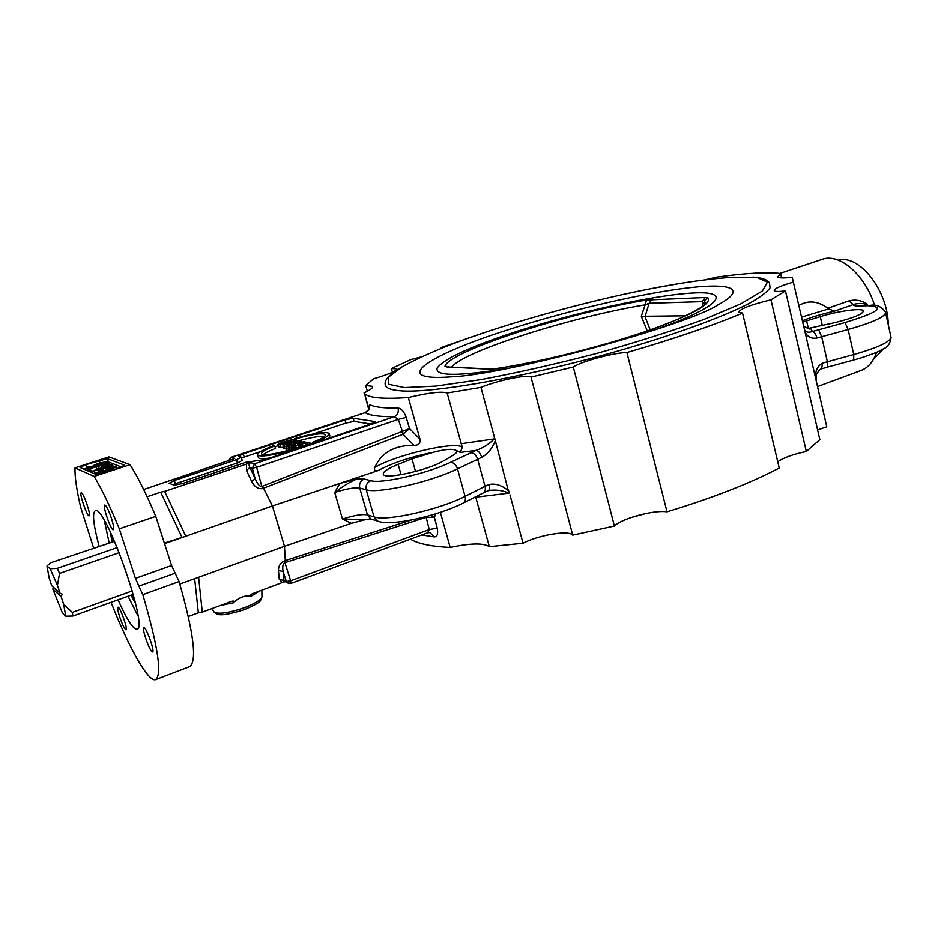 <?xml version="1.0" encoding="UTF-8"?>
<svg xmlns="http://www.w3.org/2000/svg" width="938" height="938" viewBox="0 0 938 938"><rect width="100%" height="100%" fill="white"/><g stroke="black" fill="none" stroke-linecap="round" stroke-linejoin="round"><path stroke-width="1.41" d="M113.967 541.601L113.662 539.151M133.571 595.63L132.844 594.469M112.701 542.047L111.434 534.261M134.908 600.836L131.531 594.985M110.321 531.905L112.114 542.176M130.945 595.196L135.518 603.357M128.06 596.228L137.992 615.949M104.353 520.543L109.113 542.645M99.076 546.104C93.437 524.94 92.135 513.156 95.184 510.764C104.704 502.979 149.154 628.823 137.054 629.269C133.243 629.504 126.911 619.678 118.059 599.816M93.601 547.991L80.598 507.012C76.541 489.484 74.677 476.434 75.017 467.863L94.152 476.41C101.738 489.05 110.121 506.508 119.302 528.809L135.4 578.371L142.799 594.645C157.889 646.036 162.204 674.352 155.743 679.616C148.556 682.946 128.952 647.97 111.059 602.337M111.599 518.761C113.58 525.233 114.166 528.891 113.357 529.724C111.176 531.166 102.183 505.301 104.751 504.984C106.393 505.594 108.679 510.19 111.599 518.761M152.026 651.781C149.025 649.717 141.615 627.921 143.842 627.721C145.894 626.185 155.11 651.699 152.601 651.992L152.026 651.781M81.489 492.825C83.869 493.552 91.303 515.771 89.18 515.818C87.304 517.096 78.968 493.013 81.207 492.79L81.489 492.825M119.583 616.606C117.848 611.072 117.309 607.941 117.942 607.249C119.724 605.889 128.225 629.656 126.044 629.867C124.531 629.164 122.374 624.743 119.583 616.606M189.617 666.672L189.746 666.625C197.215 660.997 193.662 632.646 179.088 581.583L171.56 565.52L155.778 516.346C146.516 494.303 137.921 477.079 130.007 464.685L108.937 456.888L75.017 467.863M194.647 578.699L198.352 612.807L202.28 612.139L231.276 601.469M198.352 612.807L188.339 616.512M179.826 584.046L284.495 546.291L351.41 523.287L366.453 519.324M164.549 543.641L272.419 505.957L284.495 546.291L285.41 562.507L425.922 517.377L434.388 517.284L435.795 513.801M246.448 463.829L246.483 470.407L249.918 467.476C248.629 465.142 248.875 463.548 250.681 462.692L164.607 491.36L185.818 536.208L164.361 543.067M233.597 458.916L143.69 489.519M198.598 577.28L202.28 612.139M147.137 496.718L160.656 492.169L181.784 536.982M164.607 491.36L160.656 492.169M411.594 519.933L284.355 560.865C280.439 562.753 278.469 565.942 278.457 570.421L279.231 579.133L282.197 582.58L252.439 593.695C250.106 594.821 249.707 595.653 251.232 596.181C245.029 595.138 239.038 597.354 233.281 602.841C234.652 601.176 234.09 600.695 231.569 601.399M282.197 582.58L284.835 581.771M284.718 581.712L284.003 581.361L283.1 571.594C282.279 566.833 282.819 563.89 284.718 562.765L285.41 562.507M421.795 534.93L434.282 536.899C437.319 536.712 438.292 533.792 437.214 528.153L429.252 529.524L290.663 580.821L286.383 581.525L288.47 583.565M425.993 516.615L429.252 529.524L427.705 532.737L290.792 583.506L290.663 580.821L284.355 560.865M437.214 528.153L434.388 517.284L430.741 515.302M434.282 536.899L429.956 532.561L428.068 532.561M370.85 424.011L354.06 421.408L353.157 418.254L374.848 421.502L375.024 422.135M241.289 457.322L242.227 460.417L237.443 462.973L175.347 483.797L174.327 480.491L169.133 483.246L174.14 485.181L182.57 483.527L245.815 462.282L265.302 459.561L371.002 423.953L374.848 421.502M174.327 480.491L236.458 459.714L237.443 462.973M260.494 451.624L244.232 457.064L243.259 453.851L238.533 456.349L241.254 457.169L236.458 459.714M243.259 453.851L344.973 419.931L345.876 423.073L313.257 433.977M353.157 418.254L344.973 419.931M278.164 445.714L275.022 446.769M175.347 483.797L172.897 484.712M354.06 421.408L345.876 423.073M244.232 457.064L241.523 458.096M292.468 450.416L292.304 449.888C273.204 455.305 261.655 457.087 257.68 455.223C256.754 453.253 262.065 450.064 273.603 445.632L274.764 445.902L275.538 448.47C269.394 450.838 265.266 452.89 263.179 454.625M270.05 457.967C263.449 458.94 259.592 458.893 258.466 457.838L258.255 457.123M329.32 434.036L329.871 435.947L329.05 438.093M324.431 436.463C319.389 436.018 310.689 437.507 298.331 440.919M288.623 448.563L286.606 449.243L283.722 448.341M289.807 449.97L288.916 449.572M283.405 447.262L279.09 447.672L277.929 444.917C277.578 444.378 279.618 443.369 284.026 441.868C289.256 440.156 292.726 439.441 294.45 439.699L294.895 439.887C295.224 440.414 293.242 441.423 288.939 442.888L277.929 444.917M280.779 447.707L280.016 445.128M291.777 440.602L287.778 442.701L280.802 444.096L284.988 442.115L291.882 440.954M288.939 447.332L288.177 447.051L290.944 445.538L297.944 443.053L303.748 441.833L306.925 442.431L290.991 447.789L288.939 447.332L289.713 449.947M291.566 449.724L290.991 447.789M296.291 445.421L292.609 446.664L291.132 446.289L296.291 445.421M303.185 443.111L298.929 444.542L297.393 444.12L301.379 442.783L303.185 443.111M301.626 443.627L301.379 442.783M295.001 445.855L294.79 445.128M295.951 449.243L291.976 448.012L294.684 447.098L297.51 447.719L301.075 446.523L298.425 445.949L301.133 445.034L303.783 445.609L308.121 444.143L305.143 443.522L307.84 442.619L311.908 443.463L295.845 448.88M292.668 450.346L291.976 448.012M298.823 447.274L298.425 445.949M305.577 444.999L305.143 443.522M286.606 449.243L285.832 446.629L282.995 445.878L286.137 444.237L291.847 443.053L297.006 440.368L298.237 440.626L294.016 443.322L301.637 441.329L285.832 446.629M298.577 441.786L298.237 440.626M301.837 442.009L301.637 441.329M290.745 444.002L287.497 445.503L285.996 445.151L290.862 444.378M313.058 443.475L312.717 442.314C321.98 438.644 326.166 436.029 325.275 434.482C321.828 432.875 312.014 434.329 295.845 438.855L294.638 438.609C313.503 433.25 325.005 431.503 329.121 433.344C330.129 435.173 325.087 438.257 314.007 442.584L312.717 442.314M296.373 440.672L295.845 438.855M295.376 441.141L294.638 438.609M274.764 445.902C265.137 449.665 260.729 452.374 261.561 454.027C264.891 455.645 274.728 454.168 291.061 449.607L292.304 449.888M365.269 412.614L365.07 412.685C369.877 415.464 379.62 416.8 394.312 416.707L398.298 419.403L406.189 417.41C404.055 411.618 401.358 408.499 398.099 408.065C383.794 408.288 374.262 407.115 369.513 404.548L369.373 407.76M246.483 470.407L251.724 481.616C254.726 487.033 258.372 489.331 262.652 488.51L261.808 486.4C259.615 486.623 257.411 484.043 255.183 478.673L249.918 467.476L252.31 468.156L256.625 467.312L254.655 463.771L250.681 462.692M262.652 488.51L403.023 434.294L409.543 428.549L262.523 486.165L272.419 505.957L377.92 470.653C392.471 462.868 411.137 456.7 433.895 452.139C445.187 449.173 452.55 448.575 455.997 450.369L456.63 450.861C457.416 451.987 456.009 453.605 452.386 455.727L443.311 460.992C428.772 469.95 385.577 479.681 383.419 474.558C382.305 472.201 387.218 468.789 398.146 464.333L411.981 458.834L433.895 452.139M455.997 450.369L460.37 452.444L462.258 447.297C456.396 440.743 396.551 454.578 374.848 467.359C381.438 452.585 394.476 445.233 413.951 445.304C418.477 445.444 420.494 443.44 419.99 439.289L409.543 428.549L406.189 417.41M251.724 481.616L255.183 478.673L252.31 468.156L254.655 463.771L394.312 416.707C397.618 415.03 398.885 412.157 398.099 408.065M234.781 458.342L231.123 457.345L365.07 412.685C368.728 411.161 370.217 408.44 369.513 404.548M410.422 539.151C418.114 543.735 431.363 546.502 450.181 547.429L440.379 512.336M279.231 579.133L286.383 581.525L283.1 571.594L278.457 570.421M425.793 516.662L425.922 517.377M374.848 467.359C373.746 469.856 374.778 470.958 377.92 470.653M401.91 431.961L403.023 434.294L413.951 445.304M403.317 434.153L398.298 419.403L256.625 467.312L261.808 486.4L262.523 486.165M339.826 483.41L334.725 492.45C343.836 485.532 351.41 481.018 357.448 478.896L339.826 483.41M470.665 452.714C473.854 452.89 476.176 455.024 477.606 459.139L485.028 486.306L465.072 496.343L457.498 468.836L481.733 457.357C480.385 453.218 478.532 450.885 476.176 450.357L450.51 462.305C427.939 473.432 381.344 484.102 370.803 480.666C366.969 482.46 365.457 485.497 366.242 489.765L374.039 516.873L367.462 514.856L359.735 488.03L366.242 489.765C378.155 493.927 431.75 481.722 457.498 468.836C456.032 464.673 453.699 462.504 450.51 462.305M481.733 457.357C487.748 453.992 492.286 448.434 495.334 440.672L494.349 437.002L494.291 438.925C489.296 444.014 483.258 447.825 476.176 450.357L460.37 452.444M490.222 490.281L490.257 490.281C497.058 489.636 503.284 490.586 508.935 493.13L495.334 440.672M508.994 491.231C502.299 485.392 495.674 483.14 489.12 484.477L485.028 486.306C485.755 489.554 485.134 491.782 483.14 492.989L463.22 503.085C465.213 501.865 465.834 499.626 465.072 496.343C439.559 509.686 386.093 521.645 374.039 516.873L377.346 520.989L379.198 521.598M483.14 492.989L488.077 490.773C489.566 489.917 489.917 487.819 489.12 484.477M475.636 496.788L489.319 546.655L523.041 543.219L509.979 494.854M494.349 437.002L480.936 387.371L447.156 393.022L462.258 447.297M365.503 519.418L342.476 519.066L351.41 523.287M450.181 547.429C470.536 543.09 483.574 542.832 489.319 546.655M155.778 516.346L119.302 528.809M130.007 464.685L94.152 476.41M85.675 464.732L107.366 458.659L124.543 465.154L118.821 467.992L104.493 472.67L95.91 474.417L80.035 467.452L85.675 464.732L86.742 468.05L83.799 469.106M121.506 467.018L108.421 461.977L105.49 462.258M93.542 465.846L90.341 466.889M87.375 467.851L86.742 468.05M102.043 467.921L99.205 468.484M94.351 470.946L90.998 471.111M98.232 473.115L94.996 472.975M90.669 470.079L87.961 469.704L87.105 467.03L89.122 466.374L90.411 466.925L95.219 465.494L93.448 465.541L98.044 463.372L105.384 461.906L101.585 463.829L103.567 462.411L98.666 463.478L95.43 464.99L97.88 464.978L88.711 467.71L87.105 467.03M101.327 464.838L100.976 463.712M89.579 470.407L88.711 467.71M101.879 464.732L101.585 463.829M103.473 468.437L101.75 467.018L108.198 464.92L112.525 464.685C112.865 465.318 110.426 466.503 105.197 468.238C99.311 470.114 95.676 470.876 94.316 470.501L98.138 468.226L99.111 468.214L96.297 469.856L100.917 469.188L110.414 465.354L107.483 465.471L103.203 467.605M102.324 468.789L101.75 467.018M99.534 469.528L99.111 468.214M107.94 466.901L107.483 465.471M105.537 467.769L105.279 466.936M107.272 470.008L105.513 468.554L112.021 466.432L116.418 466.198C116.769 466.843 114.319 468.039 109.043 469.797C103.074 471.697 99.405 472.471 98.009 472.095L101.867 469.774L102.852 469.762L100.026 471.427L104.693 470.759L114.284 466.866L111.305 466.995L107.002 469.152M106.088 470.36L105.513 468.554M103.286 471.111L102.852 469.762M111.774 468.461L111.305 466.995M109.359 469.328L109.089 468.472M106.533 462.54L108.82 463.431L90.177 468.543L94.035 466.596L106.182 463.864L104.505 463.196L106.533 462.54M109.23 464.744L108.82 463.431M107.671 465.084L107.295 463.888M96.778 468.742L96.356 467.417M104.822 464.169L104.505 463.196M523.041 543.219C538.647 534.988 569.296 529.9 572.719 535.117L614.402 526.03C621.613 518.48 653.903 509.756 666.988 511.82C712.657 497.926 750.083 483.328 779.244 468.027L742.556 313.069C712.165 325.803 673.613 338.958 626.901 352.524L666.988 511.82M817.608 429.956L826.777 426.79L816.435 381.813L816.283 375.751M806.328 451.495L819.847 439.629L785.481 290.862L770.977 299.785L806.328 451.495C793.255 454.203 783.734 457.627 777.754 461.754M392.424 372.245L391.392 368.552L410.715 359.629L422.088 356.663M440.79 348.608L440.555 347.74L488.768 331.137M441.739 348.221L440.555 347.74M651.253 288.587L681.469 283.182M874.697 305.6C864.965 274.4 839.193 252.58 821.969 259.369L779.924 273.38M799.164 305.331C808.38 300.019 817.948 300.969 827.879 308.215L828.829 308.837L801.849 317.021M867.732 305.518L867.193 304.029C861.33 300.277 855.221 299.234 848.867 300.899L853.228 304.58C856.031 303.443 860.685 303.255 867.193 304.029L863.452 305.624M860.955 370.51L861.201 370.416C868.213 367.684 873.337 361.634 876.584 352.278M885.695 313.011L890.865 336.554C891.592 341.244 879.223 347.236 853.756 354.541L822.72 363.053L821.536 368.857M822.72 363.053C817.397 365.914 815.04 371.038 815.661 378.448L816.435 381.813M869.315 305.483L858.633 305.929L868.189 305.718C885.695 306.867 877.968 312.471 845.009 322.531L812.414 331.489C808.439 332.861 805.801 332.251 804.499 329.672L815.661 378.448M804.874 331.477C807.184 336.789 811.218 338.97 816.986 338.008L848.14 329.496C873.677 322.203 886.129 316.399 885.495 312.084C881.216 306.257 875.94 304.064 869.69 305.471L868.189 305.718M804.534 326.881L810.948 328.828L812.414 331.489C814.407 332.017 815.931 334.198 816.998 338.02M704.954 279.805L717.054 277.038C745.44 273.099 766.627 271.903 780.639 273.462L777.625 276.862C778.763 278.105 783.629 278.234 792.223 277.249L804.089 328.077M780.639 273.462L781.659 277.883M802.682 320.655C811.229 317.185 821.829 314.019 834.468 311.146L828.829 308.837M802.987 321.98L820.293 316.598C837.927 311.053 862.092 307.723 863.417 310.783C863.241 313.902 853.803 317.83 835.125 322.566L807.196 328.675M793.501 282.021C780.334 285.879 773.909 288.775 774.249 290.71C775.163 291.636 778.903 291.695 785.481 290.862M367.333 391.263L365.703 385.53L373.57 378.811C389.024 374.215 396.786 370.897 396.833 368.822L391.392 368.552M419.99 439.289L408.335 397.536C383.196 399.283 368.587 397.935 364.519 393.514L368.763 409.566M364.026 392.905C370.674 389.774 373.476 387.57 372.445 386.315L365.703 385.53M447.156 393.022C441.868 391.169 428.924 392.682 408.335 397.536M614.402 526.03L573.294 366.993L531.025 377.076L572.719 535.117M531.025 377.076C528.153 374.11 497.246 380.511 480.936 387.371M626.901 352.524C614.097 352.559 581.197 361.447 573.294 366.993M770.977 299.785C750.318 304.815 739.636 308.965 738.945 312.225L742.556 313.069M752.722 277.097C761.597 277.589 767.178 279.501 769.441 282.854L770.063 287.849C767.026 292.117 760.097 297.287 749.274 303.373C724.476 316.153 680.472 332.521 627.639 348.186C532.796 376.079 430.39 394.312 398.908 390.665C391.838 389.962 387.535 388.52 385.964 386.315L385.412 383.103M451.788 366.934C464.204 350.835 572.895 316.528 645.133 304.85L646.528 300.008C568.229 312.8 449.63 350.906 444.952 366.16L446.324 366.899L489.753 369.232L495.839 368.622C534.156 363.029 591.057 349.323 635.636 334.772C679.968 320.902 708.46 304.897 705.317 302.681L704.895 304.123M704.52 304.557L704.895 300.266L707.967 297.885L705.259 297.487L646.528 300.008M645.051 316.423L649.143 303.255L645.133 304.85L641.299 316.282L685.748 315.778M647.243 330.88L641.299 316.282M651.969 299.363L649.143 303.255L702.292 301.614L704.719 304.334M702.996 305.952L702.292 301.614L705.259 297.487M489.753 369.232L491.723 369.056M446.324 366.899L490.949 369.021M444.952 366.16L448.763 366.77M114.6 541.285L50.558 562.812L46.947 566.036L50.148 568.745L57.429 585.382L59.528 573.411L119.278 552.634M46.947 566.036L49.198 578.148L51.684 585.699L59.985 593.144L57.429 585.382M59.985 593.144L62.342 594.223L61.111 596.568L52.786 589.029L62.4 612.995L65.766 616.207L72.93 616.032L72.308 612.408L63.655 604.307L61.111 596.568M132.281 590.928L72.308 612.408M63.655 604.307L65.766 616.207M59.528 573.411L57.288 568.334L50.148 568.745M52.786 589.029L53.618 587.434M72.93 616.032L132.774 594.54L132.457 591.561M117.25 547.569L57.288 568.334M873.337 359.547L883.748 348.655M888.274 324.759C888.122 290.71 859.056 253.893 838.478 260.166M142.799 594.645L179.088 581.583M138.976 586.133L175.207 573.177M171.56 565.52L135.4 578.371M251.232 596.181L259.896 590.823M219.844 605.643L233.281 602.841M261.831 590.119L261.972 596.111C262.148 599.171 256.355 603.017 244.619 607.636C229.247 612.901 219.093 614.425 214.169 612.197L213.653 611.4M290.569 583.483L284.003 581.361M279.09 447.672L278.328 445.093M285.375 443.451L284.988 442.115M299.199 444.448L298.87 443.334M292.703 446.629L292.398 445.609M284.46 448.751L283.698 446.148M295.798 442.724L295.576 441.927M287.696 445.433L287.391 444.389M228.778 460.605L230.889 457.427M370.803 480.666L364.249 479.037C360.462 480.807 358.949 483.809 359.735 488.03C354.646 487.291 346.31 488.757 334.725 492.45L342.476 519.066C354.013 515.337 362.349 513.942 367.462 514.856L370.745 518.925L372.773 519.558M475.742 497.187L508.935 493.13M494.291 438.925L461.086 443.756M364.249 479.037L357.448 478.896M398.146 464.333L401.077 474.698M411.981 458.834L415.534 471.474M99.264 460.335L100.038 462.762M107.366 458.659L108.421 461.977M99.229 465.26L98.666 463.478M105.9 470.419L105.197 468.238M95.184 473.244L94.316 470.501M109.441 471.052L109.043 469.797M98.689 474.218L98.009 472.095M102.113 466.901L101.55 465.154M94.668 467.616L94.41 466.796M91.127 471.298L90.259 468.59M848.867 300.899L827.879 308.215M845.009 322.531L848.14 329.496L853.756 354.541L853.744 359.993C866.712 356.546 878.906 351.422 879.047 351.164L883.866 348.584C887.817 347.201 890.221 343.519 891.088 337.539M818.628 329.66L821.665 336.636L827.375 361.669L827.457 367.098L853.744 359.993M834.468 311.146L853.228 304.58C853.193 305.542 854.999 305.987 858.633 305.929M803.643 324.829L804.499 329.672M816.072 380.007L816.06 377.076M820.293 316.598L822.333 325.58M808.38 328.488L806.621 320.796M810.948 328.828L809.084 329.039M385.964 386.315C382.798 381.496 388.273 374.942 402.402 366.652C425.746 353.837 457.357 341.08 497.246 328.37C576.354 303.08 673.777 280.474 733.962 277.191L757.212 277.566L767.425 282.139L762.406 290.979L741.067 303.701L704.028 319.389C672.229 330.938 636.21 342.347 595.982 353.614C555.155 364.214 516.744 372.89 480.737 379.644L435.619 386.116L404.407 387.57L388.778 384.31L388.578 377.029L402.402 366.652L407.807 363.686M507.364 329.977C563.375 311.873 633.291 295.153 681.41 288.693C729.33 282.232 749.509 287.708 717.969 304.897C685.842 326.061 503.8 375.188 451.33 376.841C387.757 381.66 427.81 355.209 507.364 329.977M508.373 368.188C458.471 376.431 434.74 376.373 437.167 368.001C443.909 358.844 469.739 346.884 514.645 332.099C574.877 312.518 653.235 295.06 693.065 292.984C733.668 290.604 720.912 307.019 652.731 330.61M646.458 513.379L630.559 517.694L646.458 513.379M557.958 533.312L547.733 534.941L557.946 533.312M495.205 368.798C536.044 362.854 597.33 347.81 643.058 332.38C690.368 315.825 712.001 304.322 707.967 297.885M650.186 329.859L644.934 316.423M189.746 666.625L155.743 679.616M261.995 596.978C259.545 601.375 263.684 601.152 244.654 609.548C219.117 617.497 217.628 614.683 214.169 612.197L211.836 608.598M427.705 532.737L429.956 532.573M294.895 439.887L295.271 441.188M288.177 447.051L288.951 449.677M282.995 445.878L283.757 448.47M325.451 435.091L325.275 434.482M258.466 457.838L257.68 455.223M228.673 460.64L230.994 457.345L365.152 412.614C368.845 409.929 370.229 407.784 369.302 406.166L369.502 408.171M284.636 581.666L284.015 581.372M365.48 519.418L370.745 518.925L377.346 520.989C390.548 526.922 438.503 515.666 463.22 503.085M490.257 490.281L488.147 490.738M456.63 450.861L456.841 451.659M105.419 462.035L105.666 462.821M112.583 464.896L113.017 466.256M94.187 470.43L95.066 473.174M116.488 466.421L117.156 468.531M97.88 472.013L98.596 474.229M90.177 468.543L91.045 471.251M861.201 370.416L817.807 386.491M816.306 375.634C815.697 374.297 820.949 367.848 821.618 368.833L827.457 367.098M858.434 305.94L859.618 305.718M372.656 387.066L372.445 386.315M368.962 409.144L364.519 393.514M491.711 369.068L495.639 368.657"/></g></svg>
